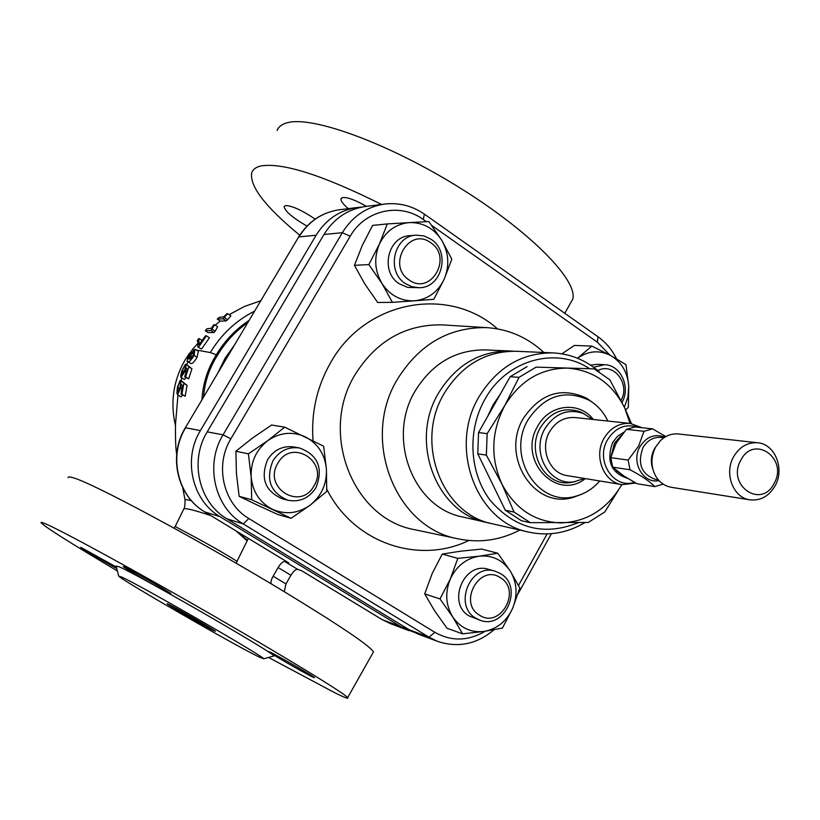 <?xml version="1.0" encoding="UTF-8"?>
<svg xmlns="http://www.w3.org/2000/svg" width="820" height="820" viewBox="0 0 820 820"><rect width="100%" height="100%" fill="white"/><g stroke="black" fill="none" stroke-linecap="round" stroke-linejoin="round"><path stroke-width="1.23" d="M553.151 352.897L516.026 351.267C485.758 351.052 461.844 365.074 444.276 393.303C414.254 442.226 441.744 514.406 492.676 523.847L528.9 532.139C476.42 522.442 448.12 447.464 479.136 396.603C497.289 367.257 521.961 352.692 553.151 352.897C570.412 353.851 585.716 360.093 599.061 371.634M213.979 630.785C206.414 627.208 167.136 604.566 167.116 603.766L168.336 604.197C175.265 607.394 215.547 630.611 215.393 631.308L213.979 630.785M366.427 206.353C355.644 200.203 347.803 197.251 342.904 197.487L340.997 198.748C340.577 200.818 343.016 204.108 348.326 208.639M315.177 219.124C302.139 210.34 292.289 205.82 285.637 205.574L284.13 206.537C284.837 211.15 292.453 217.669 306.987 226.084M169.699 593.383C162.729 590.297 123.184 567.44 123.266 566.528L124.302 566.825C130.636 569.521 171.165 592.942 170.909 593.752L169.699 593.383M312.728 677.043C304.527 673.169 268.724 652.535 268.509 651.562L270.108 652.115C277.755 655.662 314.46 676.797 314.531 677.699L312.728 677.043M116.758 568.506C103.658 561.393 80.626 547.822 80.739 547.278L116.389 567.102M513.064 351.196L510.112 351.001C479.987 350.796 456.197 364.726 438.72 392.78C408.862 441.385 436.219 513.125 486.906 522.524L489.796 523.129M510.112 351.001L485.266 349.914C455.776 349.699 432.499 363.26 415.422 390.566C386.24 437.88 413.034 507.754 462.664 516.979L486.906 522.524M543.875 352.487C527.547 337.358 508.472 329.076 486.639 327.631C449.196 327.026 419.553 344.082 397.7 378.799C360.421 438.946 395.066 527.813 458.072 538.822C479.495 543.229 500.087 540.308 519.849 530.068M589.385 368.59C555.704 346.183 506.36 359.959 484.897 399.319C466.959 430.756 469.419 473.458 490.555 500.764C515.349 528.88 544.552 536.198 578.161 522.719M487.726 416.314L493.097 404.834L500.097 394.481M599.738 480.981C593.249 488.474 585.49 493.476 576.47 496.008C538.873 508.431 505.386 456.494 528.182 419.604C544.726 395.404 565.134 388.998 589.406 400.375C597.431 405.203 603.582 412.091 607.845 421.039M581.042 494.491L573.487 497.279C534.578 510.153 499.872 456.412 523.478 418.231C540.616 393.19 561.741 386.568 586.874 398.356L593.413 403.04M430.746 242.751C453.204 257.203 430.756 296.061 409.108 279.979C386.302 265.516 409.231 226.31 430.746 242.751M431.156 239.327C451.041 251.883 441.898 288.302 418.969 287.697L411.927 286.744L405.418 283.597C385.892 271.584 393.764 235.863 416.058 235.166L423.919 235.893L431.156 239.327M416.058 235.166L409.785 235.699C387.624 236.396 379.814 271.861 399.217 283.781L407.663 287.4L418.969 287.697M277.877 463.218C291.643 437.788 329.24 461.752 313.978 485.891C300.581 511.311 262.472 487.736 277.877 463.218M272.988 460.737C279.507 450.764 288.343 446.51 299.515 447.986C318.068 454.946 323.541 468.179 315.946 487.705C308.996 498.304 299.587 502.465 287.728 500.19C270.354 492.553 265.434 479.403 272.988 460.737M299.515 447.986L293.99 446.961C282.89 445.496 274.106 449.708 267.638 459.61C260.135 478.142 265.024 491.19 282.285 498.765L287.728 500.19M479.546 615.195C457.652 602.792 479.772 563.33 500.425 577.731C521.991 590.164 500.333 629.258 479.546 615.195M475.836 618.229C452.896 605.57 470.475 562.858 495.095 571.181L500.671 573.672C523.857 586.823 505.017 629.955 480.192 620.279L475.836 618.229M495.095 571.181L488.423 569.326C463.935 561.044 446.469 603.448 469.286 616.025L480.192 620.279M569.726 304.497L572.78 299.095C577.997 280.307 530.376 231.599 459.364 187.534C388.475 143.377 312.358 115.61 287.338 122.733C281.967 124.138 278.574 126.71 277.15 130.472M381.546 204.446C323.398 175.47 283.351 162.606 261.406 165.865C256.209 166.952 252.99 169.217 251.76 172.661C249.249 185.945 265.249 206.794 299.741 235.207M198.112 343.139L192.177 349.73M189.533 353.174L185.258 359.652C173.348 380.377 170.088 402.405 175.459 425.723M258.72 656.841C234.571 645.186 121.38 579.976 118.746 576.152L121.77 577.085C140.866 585.634 266.746 658.183 263.651 658.798L258.72 656.841M273.409 656.092L273.818 655.979C277.806 655.241 140.076 575.742 119.371 566.886L116.112 566.025L118.674 575.855M268.529 657.445L334.949 692.849C344.687 697.635 348.93 699.224 347.67 697.615C344.513 693.361 286.477 657.804 211.129 614.426C135.853 571.068 63.099 531.35 46.022 524.031C42.291 522.401 40.641 521.971 41.061 522.73C45.449 527.28 70.889 543.352 117.393 570.945M372.833 653.058L373.5 651.88C369.492 645.524 339.829 625.506 284.519 591.845L271.625 584.096C190.066 535.265 92.752 483.328 73.738 477.937C69.813 476.676 67.957 476.594 68.152 477.711M247.783 322.629C235.514 331.178 225.418 342.042 217.505 355.234C209.346 367.995 204.713 381.935 203.596 397.044M234.653 344.738L225.131 358.176L217.812 373.09M622.103 484.651C603.694 482.406 593.342 456.227 603.991 438.392C610.459 427.763 619.254 422.782 630.385 423.438L574.963 417.544C564.273 416.908 555.837 421.623 549.646 431.689C539.457 448.591 549.431 473.437 567.102 475.61L622.103 484.651L635.869 483.062M665.861 436.588L652.566 428.86L634.905 426.933L626.439 429.331L616.138 443.148L610.787 457.642L628.13 460.081L630.037 469.768L612.673 467.174L624.01 476.133L637.14 483.749L654.79 486.598L663.175 484.128M652.566 428.86L643.997 431.299L626.439 429.331M628.13 460.081L638.647 445.998L643.997 431.299M757.69 442.769L678.519 433.975C671.795 433.36 665.768 435.584 660.448 440.647L655.651 447.023C650.721 456.914 650.721 466.59 655.651 476.051C659.444 482.344 664.661 486.086 671.303 487.295L749.962 499.841C733.234 497.904 723.865 473.488 733.603 456.791C739.527 446.818 747.553 442.144 757.69 442.769C774.992 443.999 784.945 468.845 775.095 485.85C768.945 496.254 760.57 500.917 749.962 499.841M774.121 483.421C788.614 458.636 754 434.005 740.87 460.112C726.233 485.276 761.339 509.507 774.121 483.421M584.496 478.47L574.082 481.791C549.359 486.086 530.56 452.107 545.003 428.553C554.904 413.413 567.676 408.38 583.327 413.434L592.491 419.409M610.787 457.642L612.673 467.174M654.79 486.598C649.911 481.535 641.66 475.928 630.037 469.768M190.465 355.327L189.891 359.068L193.069 355.583L193.858 351.76L190.465 355.327L192.505 356.628M192.515 349.535L188.989 354.947L188.18 358.893L188.764 359.016L190.24 354.599L194.986 349.269L194.094 355.337C191.326 360.031 189.246 362.102 187.862 361.558L186.991 361.312L188.59 354.916L192.515 349.535L193.397 350.099M185.504 364.162L182.368 370.609L181.835 374.699L184.541 370.537L186.427 364.377L188.907 366.847L185.576 376.851L184.643 376.677L187.175 368.846L185.884 367.596L184.971 371.337L181.015 377.425L180.687 375.939L181.907 370.671L185.504 364.162L186.304 364.664M180.185 380.306L177.868 387.265L177.93 391.765L180.103 387.306L181.148 380.593L183.895 383.329L181.907 394.205L181.005 394.02L182.46 385.502L181.035 384.108L180.636 388.198L177.499 394.738L176.915 393.046L177.397 387.296L180.185 380.306L181.066 380.869M223.706 316.868L219.452 317.299L217.238 319.093L223.081 318.806L227.673 313.722L226.894 313.712L223.706 316.868M211.273 328.338L207.07 328.666L205.205 330.696L210.976 330.552L214.584 324.74L213.825 324.71L211.273 328.338M198.563 347.137L206.435 335.841L205.512 335.739L199.116 344.687L198.799 338.547L197.189 340.761L197.866 341.304L197.815 347.044L201.525 349.043L197.815 347.044M201.925 399.852C202.878 383.575 207.675 368.549 216.326 354.773C224.813 340.659 235.74 329.199 249.095 320.415M187.862 361.558L190.855 363.465C192.239 364.029 194.309 361.948 197.077 357.243L198.358 351.319L195.396 349.412M187.155 361.415L190.855 363.465M194.094 355.337L197.077 357.243M188.989 354.947L189.82 355.47M181.292 377.518L184.377 379.465L186.13 377.62M181.076 377.466L184.377 379.465M184.971 371.337L186.068 372.034M184.643 376.677L188.672 378.819L191.941 368.774L186.427 364.377M185.576 376.851L188.672 378.819M188.907 366.847L191.941 368.774M182.368 370.609L184.111 371.726M184.541 366.755L185.33 367.257M177.786 394.84L181.056 396.9L182.573 395.004M177.561 394.779L181.056 396.9M180.636 388.198L181.794 388.926M181.005 394.02L185.187 396.265L187.052 385.328L181.148 380.593M181.907 394.205L185.187 396.265M183.895 383.329L187.052 385.328M177.868 387.265L179.857 388.506M179.57 383.124L180.431 383.678M254.61 311.128C236.18 320.425 221.41 334.232 210.299 352.549L217.505 355.234M224.516 317.637L227.652 319.687L226.207 320.845L220.354 321.122L217.238 319.093M227.673 313.722L230.871 315.813L227.652 319.687M223.081 318.806L226.207 320.845M212.175 329.22L215.188 331.178L213.979 332.5L208.208 332.643L205.205 330.696M214.584 324.74L217.628 326.719L215.188 331.178M210.976 330.552L213.979 332.5M197.189 340.761L197.794 341.14M206.435 335.841L209.418 337.768L201.525 349.043M361.425 207.142L357.305 207.501C339.757 210.115 326.022 219.35 316.12 235.237L200.418 430.572C182.593 459.251 192.187 500.651 220.016 516.672L400.713 626.582L413.485 632.097M288.537 562.766L284.735 561.526L297.568 569.305C295.712 569.162 293.509 571.161 290.936 575.291L278.123 567.543C280.707 563.401 282.91 561.393 284.735 561.526M297.568 569.305L301.709 570.761L381.874 619.438M183.885 508.738C184.592 508.246 184.992 505.407 185.064 500.231L185.504 499.493L191.337 500.63M236.816 531.37L247.394 540.288L248.347 538.381M196.318 350.007L210.299 352.549M247.394 540.288L247.127 540.831L235.986 530.868M210.894 515.626C193.028 509.681 183.946 507.559 183.649 509.251L175.357 526.225C171.329 525.251 203.678 540.534 237.041 561.31L247.127 540.831M237.041 561.31L236.17 563.258M271.451 583.994C270.426 582.743 270.989 580.15 273.121 576.204L278.123 567.543M273.121 576.204L285.954 583.932L290.936 575.291M285.954 583.932L284.294 591.691M593.608 367.257L604.545 364.695C620.668 364.9 630.898 387.153 622.031 402.415M604.545 364.695L597.237 364.305L590.513 365.115M597.841 370.589C613.606 361.917 630.601 383.955 621.027 400.375M561.925 353.82L574.348 345.445L591.825 346.071L610.541 355.449L625.957 364.623L628.745 386.087C627.556 372.178 621.488 361.958 610.541 355.449C599.256 349.832 588.247 350.765 577.526 358.248L591.825 346.071M625.598 409.928L628.345 407.284L628.745 386.087L627.935 396.993L624.348 407.243M497.791 553.244L481.668 549.072L460.676 551.194L442.236 554.074L432.16 573.569L424.698 593.905L434.549 610.685L446.992 628.264L462.593 633.839L483.995 631.441L502.414 628.099L512.572 608.501L519.808 588.043L510.286 571.089C502.721 559.978 492.389 555.007 479.3 556.165L457.806 558.369L450.293 579.022L440.002 598.918L452.702 616.896C460.491 628.007 470.926 632.855 483.995 631.441C496.971 629.063 506.493 621.416 512.572 608.501C517.861 595.228 517.092 582.753 510.286 571.089L497.791 553.244L479.3 556.165C466.221 558.338 456.555 565.954 450.293 579.022C444.881 592.522 445.69 605.139 452.702 616.896L462.593 633.839M440.002 598.918L424.698 593.905M457.806 558.369L442.236 554.074M257.531 505.171L277.949 514.55L291.11 518.281L251.709 499.759L239.143 496.325L257.531 505.171M284.704 427.138L267.75 440.658C279.917 432.376 292.484 431.125 305.44 436.906C317.934 443.61 324.925 454.341 326.411 469.081C326.954 483.913 321.542 495.926 310.185 505.12L326.749 491.426L326.411 469.081L323.633 446.193L284.704 427.138L271.604 425.026L252.703 437.88L235.883 451.236L236.437 473.55L239.143 496.325M291.11 518.281L310.185 505.12C298.255 513.515 285.739 514.939 272.64 509.384C259.93 502.834 252.775 492.082 251.176 477.096C250.612 461.998 256.137 449.852 267.75 440.658L248.409 453.849L251.176 477.096L251.709 499.759M248.409 453.849L235.883 451.236M392.421 302.344L381.966 283.474C390.094 295.538 400.949 301.309 414.551 300.807L392.421 302.344L377.671 302.467L364.838 284.007L354.435 265.352L362.276 245.457L372.587 225.418L387.286 223.921L379.383 244.114L368.846 264.573L354.435 265.352M368.846 264.573L381.966 283.474C374.648 270.805 373.776 257.685 379.383 244.114C385.871 231.055 395.906 223.88 409.498 222.589L428.86 221.543L441.744 240.291C448.858 252.857 449.678 265.813 444.204 279.159C437.911 292.074 428.03 299.29 414.551 300.807L433.811 299.3L444.204 279.159L451.81 259.151L441.744 240.291C433.862 228.247 423.12 222.353 409.498 222.589L387.286 223.921M621.796 484.599C607.425 508.984 587.212 521.756 561.177 522.924C535.029 522.073 515.267 509.107 501.901 484.036C490.227 457.765 491.18 431.617 504.761 405.592C519.982 380.787 540.739 368.282 567.03 368.108C593.055 369.974 612.304 383.329 624.789 408.175L630.078 423.407M631.42 423.571L624.789 408.175L609.895 379.855L594.162 368.867L536.095 367.124L519.019 377.343L504.761 405.592L487.152 433.667L486.373 455.161L501.901 484.036L514.068 512.08L530.325 522.668L588.268 522.453L604.791 511.957L621.601 484.948M594.162 368.867L536.095 367.124M527.116 366.591L510.173 376.708L478.552 432.519L487.152 433.667M519.019 377.343L510.173 376.708M478.552 432.519L477.783 453.819L505.284 510.224L514.068 512.08M486.373 455.161L477.783 453.819M505.284 510.224L521.417 520.72L530.325 522.668M495.639 490.442L486.301 471.285M584.967 522.545C567.214 533.102 548.529 536.3 528.9 532.139M248.87 518.547L434.866 632.322L428.973 637.171L437.634 641.394L417.698 633.901L409.2 629.76L226.976 518.834C198.891 502.67 189.225 460.84 207.214 431.853L323.992 234.469C333.976 218.427 347.823 209.1 365.525 206.466L384.703 204.047C366.653 206.732 352.528 216.285 342.329 232.706L350.212 236.232L230.871 438.813C214.45 465.391 223.235 503.716 248.87 518.547L243.202 523.898C214.543 507.365 204.682 464.53 223.071 434.836L230.871 438.813M486.639 327.631L442.195 324.874C405.541 324.269 376.554 340.782 355.234 374.412C318.867 432.673 352.815 518.855 414.489 529.669L458.072 538.822M468.866 540.493C418.528 564.97 353.563 542.932 326.811 489.212M313.025 440.688C311.016 412.716 316.889 386.691 330.655 362.594C365.412 300.181 448.899 285.278 497.504 328.892M651.89 465.862L652.136 465.258M654.186 450.118L654.104 449.473M638.247 427.292C625.711 423.304 615.482 427.445 607.569 439.725C594.941 460.43 613.524 489.53 634.424 482.273M623.948 432.171L617.562 436.219L612.673 442.441C606.072 460.942 611.033 472.914 627.566 478.347M621.191 435.553L614.447 443.159L611.289 455.571M616.671 470.782L624.061 476.164M651.408 462.541L651.931 460.83M652.812 454.341L652.761 452.548M617.737 440.463L614.17 447.125M658.993 480.592C643.146 484.138 630.693 462.049 640 446.623C646.498 436.609 654.79 433.452 664.866 437.162M664.026 437.706L661.145 437.378C653.489 436.865 647.431 440.289 642.982 447.648C637.181 463.669 641.342 474.247 655.457 479.392L658.327 479.833M652.822 469.03C650.465 462.224 650.967 455.582 654.309 449.093L655.856 446.664M575.025 481.658L570.638 482.529C545.044 486.977 525.558 451.82 540.513 427.435C550.774 411.773 564.006 406.566 580.211 411.814L584.209 413.813M585.336 478.603C556.268 501.994 517.092 459.518 537.787 426.092C549.349 404.127 579.268 400.836 593.332 419.502M651.736 465.073L652.043 464.376M653.858 450.949L653.745 450.18M400.713 626.582L382.181 619.633L390.463 623.661L409.149 630.682M185.33 427.794L298.552 237.144L185.289 427.856C167.967 455.735 177.233 495.987 204.692 511.864L288.814 562.93M298.623 237.011C308.34 221.472 321.911 212.39 339.357 209.766C322.137 212.329 308.679 221.369 298.972 236.888L316.12 235.237M200.418 430.572L185.607 427.794C168.151 455.807 177.561 496.264 204.856 511.946L220.016 516.672M597.995 336.764L597.401 342.237L431.802 225.51M609.947 355.132L597.401 342.237M424.401 214.143L423.263 219.483C400.016 202.273 365.002 209.94 350.212 236.232M426.359 221.666L423.263 219.483M518.506 585.47L547.104 533.943M434.866 632.322C451.389 641.558 468.138 641.22 485.102 631.287M207.214 431.853L223.071 434.836L342.329 232.706L323.992 234.469M409.2 629.76L428.973 637.171L243.202 523.898L226.976 518.834M340.997 198.748L341.345 198.163M589.406 400.375L586.874 398.356M572.78 299.095L564.765 313.291M630.385 423.438L641.947 427.702M583.327 413.434L584.24 413.833M574.082 481.791L575.056 481.658M382.058 619.572L390.463 623.661M199.198 338.66L201.986 340.454M288.64 562.848L204.754 511.895M381.987 619.53L301.637 570.73M184.971 499.698L182.747 487.767M176.689 454.229C175.716 449.278 175.326 439.274 175.511 424.207L177.971 395.035M180.994 380.818L181.825 377.948M186.734 364.582L187.934 361.917M174.107 528.193L175.254 526.43M347.67 697.615L373.5 651.88M263.651 658.798L273.818 655.979M339.357 209.766L357.305 207.501M260.77 300.755L244.411 306.485L229.128 314.675M220.211 321.03L215.26 325.171M576.47 496.008L573.487 497.279M616.517 358.811C612.14 349.863 606.052 342.575 598.262 336.948L424.606 214.286C412.481 205.861 399.176 202.448 384.703 204.047M551.409 533.697L518.055 593.834M437.634 641.394C458.062 648.087 476.851 644.233 493.968 629.811"/></g></svg>
